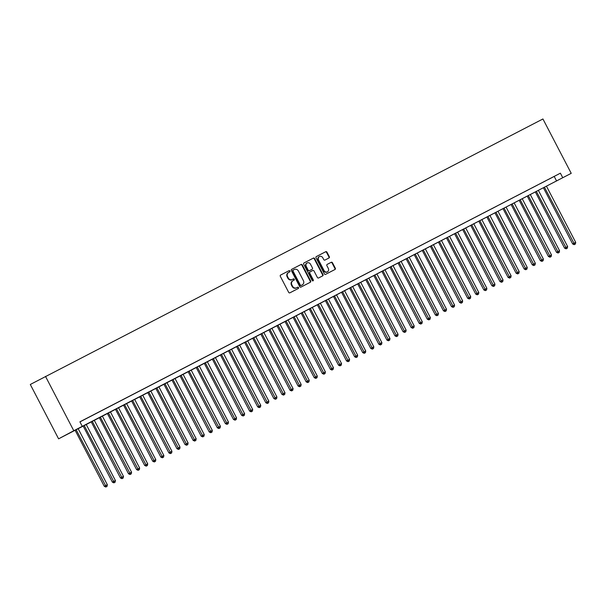 <?xml version="1.0" encoding="UTF-8"?>
<svg xmlns="http://www.w3.org/2000/svg" width="606" height="606" viewBox="0 0 606 606"><rect width="100%" height="100%" fill="white"/><g stroke="black" fill="none" stroke-linecap="round" stroke-linejoin="round"><path stroke-width="0.91" d="M289.956 271.011A0.704 0.621 62 0 0 289.077 270.67L280.654 275.033A1 0.894 62 0 0 280.646 275.033A1 0.894 62 0 0 280.328 276.328L288.661 292.334A1 0.894 62 0 0 289.91 292.819L298.334 288.456A0.704 0.621 62 0 0 297.69 287.214L296.599 287.774A3.212 2.856 62 0 1 292.577 286.244L291.887 284.911A3.212 2.856 62 0 1 292.91 280.767L294.031 280.192A0.704 0.621 62 0 0 293.38 278.942L292.289 279.51A3.212 2.856 62 0 1 288.274 277.972L287.577 276.639A3.212 2.856 62 0 1 288.638 272.48L289.729 271.92A0.704 0.621 62 0 0 289.729 271.912A0.704 0.621 62 0 0 289.956 271.011M289.38 272.094A0.704 0.621 62 0 0 288.668 270.89L280.578 275.079M297.993 288.638A0.704 0.621 62 0 0 297.273 287.433L296.599 287.774M293.683 280.366A0.704 0.621 62 0 0 292.971 279.161L292.289 279.51M328.982 257.982A1 0.894 62 0 0 328.99 257.982A1 0.894 62 0 0 329.308 256.686L326.975 252.194A1 0.894 62 0 0 325.717 251.717L316.362 256.55A1 0.894 62 0 0 316.037 257.853L324.369 273.859A1 0.894 62 0 0 325.619 274.336L334.974 269.496A1 0.894 62 0 0 334.982 269.496A1 0.894 62 0 0 335.307 268.2L332.482 262.777A1 0.894 62 0 0 331.224 262.292L327.225 264.368A1 0.894 62 0 0 327.217 264.368A1 0.894 62 0 0 326.892 265.663L328.293 268.36A2.682 2.386 62 0 1 324.051 270.549L318.567 260.012A2.682 2.386 62 0 1 322.809 257.815L323.725 259.573A1 0.894 62 0 0 324.975 260.057L328.982 257.982M292.94 280.752A3.212 2.856 62 0 0 292.91 280.767L292.501 280.987A3.212 2.856 62 0 0 291.471 285.131L291.887 284.911M79.947 421.897L560.391 173.187L562.747 177.717L571.223 173.331L542.931 118.973L30.3 384.477L58.593 438.827L571.223 173.331M560.391 173.187L79.909 421.821L82.272 426.351L73.788 430.737L45.495 376.379M302.318 264.951A1 0.894 62 0 0 301.068 264.466L291.713 269.306A1 0.894 62 0 0 291.38 270.609L299.712 286.615A1 0.894 62 0 0 300.97 287.092L310.325 282.252A1 0.894 62 0 0 310.333 282.252A1 0.894 62 0 0 310.651 280.957L302.318 264.951L301.909 265.17A1 0.894 62 0 0 300.652 264.686L291.63 269.359M304.038 262.928L313.393 258.088A1 0.894 62 0 1 314.65 258.573L322.983 274.579A1 0.894 62 0 1 322.657 275.874A1 0.894 62 0 0 322.657 275.874L318.65 277.949A1 0.894 62 0 1 317.392 277.472L314.014 270.98A1 0.894 62 0 0 312.757 270.496L310.098 271.874A1 0.894 62 0 0 310.09 271.874A1 0.894 62 0 0 309.772 273.17L313.287 279.927A0.704 0.621 62 0 1 312.181 280.502L303.712 264.231A1 0.894 62 0 1 304.03 262.936A1 0.894 62 0 0 304.03 262.936L304.038 262.928M79.939 421.867L85.416 419.019L79.931 421.867M93.491 414.837L87.62 417.898L93.491 414.837M101.566 410.663L95.695 413.716L101.566 410.663M109.641 406.482L103.77 409.535L109.641 406.482M117.715 402.308L111.845 405.361L117.715 402.308M125.79 398.127L119.92 401.18L125.79 398.127M133.865 393.945L127.995 396.998L133.865 393.945M141.94 389.772L136.07 392.824L141.94 389.772M150.015 385.59L144.145 388.643L150.015 385.59M158.09 381.409L152.22 384.469L158.09 381.409M166.165 377.235L160.295 380.288L166.165 377.235M174.24 373.054L168.37 376.106L174.24 373.054M182.315 368.872L176.444 371.932L182.315 368.872M190.39 364.698L184.519 367.751L190.39 364.698M198.465 360.517L192.594 363.57L198.465 360.517M206.54 356.343L200.669 359.396L206.54 356.343M214.615 352.162L208.744 355.214L214.615 352.162M222.69 347.98L216.819 351.033L222.69 347.98M230.765 343.807L224.894 346.859L230.765 343.807M238.84 339.625L232.969 342.678L238.84 339.625M246.915 335.444L241.044 338.496L246.915 335.444M254.99 331.27L249.119 334.323L254.99 331.27M263.072 327.089L257.194 330.141L263.072 327.089M271.147 322.907L265.269 325.967L271.147 322.907M279.222 318.733L273.344 321.786L279.222 318.733M287.297 314.552L281.419 317.605L287.297 314.552M295.372 310.37L289.501 313.431L295.372 310.37M303.447 306.197L297.576 309.249L303.447 306.197M311.522 302.015L305.651 305.068L311.522 302.015M319.597 297.841L313.726 300.894L319.597 297.841M327.672 293.66L321.801 296.713L327.672 293.66M335.747 289.479L329.876 292.531L335.747 289.479M343.822 285.305L337.951 288.358L343.822 285.305M351.897 281.123L346.026 284.176L351.897 281.123M359.972 276.942L354.101 280.002L359.972 276.942M368.047 272.768L362.176 275.821L368.047 272.768M376.121 268.587L370.251 271.639L376.121 268.587M384.196 264.405L378.326 267.466L384.196 264.405M392.271 260.232L386.401 263.284L392.271 260.232M400.346 256.05L394.476 259.103L400.346 256.05M408.421 251.876L402.551 254.929L408.421 251.876M416.496 247.695L410.626 250.748L416.496 247.695M424.571 243.514L418.701 246.566L424.571 243.514M432.646 239.34L426.775 242.392L432.646 239.34M440.721 235.158L434.85 238.211L440.721 235.158M448.796 230.977L442.925 234.03L448.796 230.977M456.871 226.803L451 229.856L456.871 226.803M464.946 222.622L459.075 225.674L464.946 222.622M473.021 218.44L467.15 221.501L473.021 218.44M481.096 214.266L475.225 217.319L481.096 214.266M489.178 210.085L483.3 213.138L489.178 210.085M497.253 205.904L491.375 208.964L497.253 205.904M505.328 201.73L499.45 204.783L505.328 201.73M513.403 197.548L507.525 200.601L513.403 197.548M521.478 193.375L515.608 196.427L521.478 193.375M529.553 189.193L523.682 192.246L529.553 189.193M537.628 185.012L531.757 188.065L537.628 185.012M545.703 180.838L539.832 183.891L545.703 180.838M547.907 179.709L553.778 176.657L547.907 179.709M82.272 426.351L562.747 177.717M73.788 430.737L58.593 438.827M554.225 176.467L556.588 180.997M288.585 272.511L288.221 272.7A3.212 2.856 62 0 0 287.168 276.859L287.577 276.639M291.88 279.73A3.212 2.856 62 0 1 287.865 278.192L287.168 276.859M292.887 280.783L292.531 280.972A3.212 2.856 62 0 0 292.501 280.987M296.19 287.994A3.212 2.856 62 0 1 292.168 286.464L291.471 285.131M309.992 282.426A1 0.894 62 0 0 310.242 281.176L301.909 265.17M293.236 270.102A0.704 0.621 62 0 0 293.001 271.011L300.318 285.062A0.704 0.621 62 0 0 301.197 285.396L302.341 284.805A3.212 2.856 62 0 0 303.401 280.646L298.402 271.041A3.212 2.856 62 0 0 294.38 269.511L293.236 270.102M292.819 270.321L293.228 270.109L292.819 270.321A0.704 0.621 62 0 0 292.592 271.23L293.001 271.011M302.371 284.79L301.962 285.009A3.212 2.856 62 0 0 301.985 284.994A3.212 2.856 62 0 1 301.932 285.025L300.781 285.615A0.704 0.621 62 0 1 299.902 285.282L292.592 271.23M303.954 262.981L313.393 258.088M322.316 276.048A1 0.894 62 0 0 322.566 274.798L314.234 258.792A1 0.894 62 0 0 312.984 258.308M309.681 272.094L309.689 272.094A1 0.894 62 0 0 309.681 272.094A1 0.894 62 0 0 309.363 273.389L312.878 280.146L313.287 279.927M312.832 280.904A0.704 0.621 62 0 0 312.878 280.146M310.507 264.239A2.682 2.386 62 0 0 306.265 266.435L308.196 270.147A1 0.894 62 0 0 309.454 270.624L312.105 269.253A1 0.894 62 0 0 312.438 267.95L310.507 264.239M306.924 263.095A2.682 2.386 62 0 0 305.856 266.655L306.265 266.435M312.105 269.253L311.696 269.473A1 0.894 62 0 0 311.711 269.465A1 0.894 62 0 0 311.704 269.465L309.045 270.844A1 0.894 62 0 1 307.787 270.367L305.856 266.655M319.226 256.671A2.682 2.386 62 0 0 318.158 260.232L318.567 260.012M327.225 271.92A2.682 2.386 62 0 1 323.642 270.768L318.158 260.232M334.641 269.67A1 0.894 62 0 0 334.891 268.42L332.073 262.996A1 0.894 62 0 0 330.815 262.512L327.142 264.413M328.649 258.156A1 0.894 62 0 0 328.899 256.899L326.558 252.414A1 0.894 62 0 0 325.308 251.929L316.287 256.603M75.083 430.207L104.293 486.323L107.338 484.732L78.129 428.631M76.114 429.677L106.232 486.807L105.815 487.027L107.035 486.383L106.232 486.807M107.338 484.732L107.035 486.383M105.815 487.027L104.293 486.323M83.158 426.026L112.368 482.141L115.413 480.55L86.203 424.45M84.189 425.495L114.307 482.626L113.89 482.846L115.11 482.209L114.307 482.626M115.413 480.55L115.11 482.209M113.89 482.846L112.368 482.141M91.233 421.852L120.442 477.967L123.488 476.377L94.278 420.269M92.263 421.314L122.382 478.445L121.973 478.664L123.185 478.028L122.382 478.445M123.488 476.377L123.185 478.028M121.973 478.664L120.442 477.967M99.308 417.67L128.517 473.786L131.563 472.195L102.361 416.095M100.338 417.14L130.457 474.271L130.048 474.49L131.26 473.854L130.457 474.271M131.563 472.195L131.26 473.854M130.048 474.49L128.517 473.786M107.383 413.497L136.592 469.612L139.638 468.014L110.436 411.913M108.413 412.959L138.532 470.089L138.123 470.309L139.335 469.673L138.532 470.089M139.638 468.014L139.335 469.673M138.123 470.309L136.592 469.612M115.458 409.315L144.667 465.431L147.712 463.84L118.511 407.732M116.488 408.777L146.607 465.908L146.197 466.128L147.409 465.491L146.607 465.908M147.712 463.84L147.409 465.491M146.197 466.128L144.667 465.431M123.533 405.134L152.742 461.249L155.787 459.659L126.586 403.558M124.563 404.603L154.681 461.734L154.272 461.954L155.484 461.317L154.681 461.734M155.787 459.659L155.484 461.317M154.272 461.954L152.742 461.249M131.608 400.96L160.817 457.075L163.862 455.485L134.661 399.377M132.638 400.422L162.756 457.553L162.347 457.772L163.567 457.136L162.756 457.553M163.862 455.485L163.567 457.136M162.347 457.772L160.817 457.075M139.683 396.778L168.892 452.894L171.937 451.303L142.736 395.203M140.713 396.241L170.831 453.379L170.422 453.591L171.642 452.955L170.831 453.379M171.937 451.303L171.642 452.955M170.422 453.591L168.892 452.894M147.758 392.597L176.967 448.713L180.012 447.122L150.811 391.022M148.788 392.067L178.906 449.197L178.497 449.417L179.717 448.781L178.906 449.197M180.012 447.122L179.717 448.781M178.497 449.417L176.967 448.713M155.833 388.423L185.042 444.539L188.087 442.948L158.886 386.84M156.863 387.885L186.981 445.016L186.572 445.236L187.792 444.599L186.981 445.016M188.087 442.948L187.792 444.599M186.572 445.236L185.042 444.539M163.908 384.242L193.117 440.357L196.162 438.767L166.961 382.666M164.938 383.712L195.056 440.842L194.647 441.054L195.867 440.418L195.056 440.842M196.162 438.767L195.867 440.418M194.647 441.054L193.117 440.357M171.983 380.06L201.192 436.176L204.237 434.585L175.036 378.485M173.013 379.53L203.131 436.661L202.722 436.881L203.942 436.244L203.131 436.661M204.237 434.585L203.942 436.244M202.722 436.881L201.192 436.176M180.058 375.887L209.267 432.002L212.312 430.411L183.11 374.303M181.088 375.349L211.206 432.479L210.797 432.699L212.017 432.063L211.206 432.479M212.312 430.411L212.017 432.063M210.797 432.699L209.267 432.002M188.133 371.705L217.342 427.821L220.387 426.23L191.185 370.13M189.163 371.175L219.281 428.306L218.872 428.525L220.092 427.889L219.281 428.306M220.387 426.23L220.092 427.889M218.872 428.525L217.342 427.821M196.208 367.531L225.417 423.639L228.462 422.049L199.26 365.948M197.238 366.994L227.356 424.124L226.947 424.344L228.167 423.708L227.356 424.124M228.462 422.049L228.167 423.708M226.947 424.344L225.417 423.639M204.283 363.35L233.492 419.466L236.545 417.875L207.335 361.767M205.313 362.812L235.431 419.943L235.022 420.163L236.242 419.526L235.431 419.943M236.545 417.875L236.242 419.526M235.022 420.163L233.492 419.466M212.358 359.169L241.567 415.284L244.619 413.693L215.41 357.593M213.395 358.638L243.506 415.769L243.097 415.989L244.316 415.352L243.506 415.769M244.619 413.693L244.316 415.352M243.097 415.989L241.567 415.284M220.432 354.995L249.649 411.11L252.694 409.512L223.485 353.412M221.47 354.457L251.581 411.588L251.172 411.807L252.391 411.171L251.581 411.588M252.694 409.512L252.391 411.171M251.172 411.807L249.649 411.11M228.507 350.813L257.724 406.929L260.769 405.338L231.56 349.23M229.545 350.276L259.656 407.406L259.247 407.626L260.466 406.99L259.656 407.406M260.769 405.338L260.466 406.99M259.247 407.626L257.724 406.929M236.582 346.632L265.799 402.748L268.844 401.157L239.635 345.056M237.62 346.102L267.731 403.232L267.322 403.452L268.541 402.816L267.731 403.232M268.844 401.157L268.541 402.816M267.322 403.452L265.799 402.748M244.657 342.458L273.874 398.574L276.919 396.983L247.71 340.875M245.695 341.92L275.806 399.051L275.397 399.271L276.616 398.634L275.806 399.051M276.919 396.983L276.616 398.634M275.397 399.271L273.874 398.574M252.732 338.277L281.949 394.392L284.994 392.802L255.785 336.701M253.77 337.739L283.881 394.877L283.472 395.089L284.691 394.453L283.881 394.877M284.994 392.802L284.691 394.453M283.472 395.089L281.949 394.392M260.807 334.095L290.024 390.211L293.069 388.62L263.86 332.52M261.845 333.565L291.956 390.696L291.547 390.915L292.766 390.279L291.956 390.696M293.069 388.62L292.766 390.279M291.547 390.915L290.024 390.211M268.882 329.922L298.099 386.037L301.144 384.446L271.935 328.338M269.92 329.384L300.038 386.514L299.622 386.734L300.841 386.098L300.038 386.514M301.144 384.446L300.841 386.098M299.622 386.734L298.099 386.037M276.957 325.74L306.174 381.856L309.219 380.265L280.01 324.165M277.995 325.21L308.113 382.341L307.696 382.56L308.916 381.916L308.113 382.341M309.219 380.265L308.916 381.916M307.696 382.56L306.174 381.856M285.032 321.559L314.249 377.674L317.294 376.084L288.085 319.983M286.07 321.029L316.188 378.159L315.771 378.379L316.991 377.743L316.188 378.159M317.294 376.084L316.991 377.743M315.771 378.379L314.249 377.674M293.115 317.385L322.324 373.501L325.369 371.91L296.16 315.802M294.145 316.847L324.263 373.978L323.846 374.197L325.066 373.561L324.263 373.978M325.369 371.91L325.066 373.561M323.846 374.197L322.324 373.501M301.19 313.204L330.399 369.319L333.444 367.728L304.235 311.628M302.22 312.673L332.338 369.804L331.921 370.024L333.141 369.387L332.338 369.804M333.444 367.728L333.141 369.387M331.921 370.024L330.399 369.319M309.265 309.03L338.474 365.145L341.519 363.547L312.31 307.447M310.295 308.492L340.413 365.623L339.996 365.842L341.216 365.206L340.413 365.623M341.519 363.547L341.216 365.206M339.996 365.842L338.474 365.145M317.339 304.848L346.549 360.964L349.594 359.373L320.385 303.265M318.37 304.31L348.488 361.441L348.079 361.661L349.291 361.024L348.488 361.441M349.594 359.373L349.291 361.024M348.079 361.661L346.549 360.964M325.414 300.667L354.624 356.782L357.669 355.192L328.467 299.091M326.445 300.137L356.563 357.267L356.154 357.487L357.366 356.851L356.563 357.267M357.669 355.192L357.366 356.851M356.154 357.487L354.624 356.782M333.489 296.493L362.699 352.609L365.744 351.018L336.542 294.91M334.52 295.955L364.638 353.086L364.229 353.306L365.441 352.669L364.638 353.086M365.744 351.018L365.441 352.669M364.229 353.306L362.699 352.609M341.564 292.312L370.774 348.427L373.819 346.837L344.617 290.736M342.595 291.774L372.713 348.912L372.304 349.124L373.516 348.488L372.713 348.912M373.819 346.837L373.516 348.488M372.304 349.124L370.774 348.427M349.639 288.13L378.848 344.246L381.894 342.655L352.692 286.555M350.669 287.6L380.788 344.731L380.379 344.95L381.591 344.314L380.788 344.731M381.894 342.655L381.591 344.314M380.379 344.95L378.848 344.246M357.714 283.956L386.923 340.072L389.969 338.481L360.767 282.373M358.744 283.419L388.863 340.549L388.454 340.769L389.673 340.133L388.863 340.549M389.969 338.481L389.673 340.133M388.454 340.769L386.923 340.072M365.789 279.775L394.998 335.891L398.044 334.3L368.842 278.199M366.819 279.245L396.938 336.375L396.529 336.588L397.748 335.951L396.938 336.375M398.044 334.3L397.748 335.951M396.529 336.588L394.998 335.891M373.864 275.594L403.073 331.709L406.118 330.118L376.917 274.018M374.894 275.063L405.013 332.194L404.603 332.414L405.823 331.777L405.013 332.194M406.118 330.118L405.823 331.777M404.603 332.414L403.073 331.709M381.939 271.42L411.148 327.535L414.193 325.945L384.992 269.837M382.969 270.882L413.087 328.013L412.678 328.232L413.898 327.596L413.087 328.013M414.193 325.945L413.898 327.596M412.678 328.232L411.148 327.535M390.014 267.238L419.223 323.354L422.268 321.763L393.067 265.663M391.044 266.708L421.162 323.839L420.753 324.058L421.973 323.422L421.162 323.839M422.268 321.763L421.973 323.422M420.753 324.058L419.223 323.354M398.089 263.065L427.298 319.173L430.343 317.582L401.142 261.481M399.119 262.527L429.237 319.657L428.828 319.877L430.048 319.241L429.237 319.657M430.343 317.582L430.048 319.241M428.828 319.877L427.298 319.173M406.164 258.883L435.373 314.999L438.418 313.408L409.217 257.3M407.194 258.345L437.312 315.476L436.903 315.696L438.123 315.059L437.312 315.476M438.418 313.408L438.123 315.059M436.903 315.696L435.373 314.999M414.239 254.702L443.448 310.817L446.493 309.227L417.292 253.126M415.269 254.172L445.387 311.302L444.978 311.522L446.198 310.886L445.387 311.302M446.493 309.227L446.198 310.886M444.978 311.522L443.448 310.817M422.314 250.528L451.523 306.644L454.568 305.045L425.367 248.945M423.344 249.99L453.462 307.121L453.053 307.34L454.273 306.704L453.462 307.121M454.568 305.045L454.273 306.704M453.053 307.34L451.523 306.644M430.389 246.347L459.598 302.462L462.651 300.871L433.442 244.763M431.419 245.809L461.537 302.939L461.128 303.159L462.348 302.523L461.537 302.939M462.651 300.871L462.348 302.523M461.128 303.159L459.598 302.462M438.464 242.165L467.673 298.281L470.726 296.69L441.516 240.59M439.502 241.635L469.612 298.766L469.203 298.985L470.423 298.349L469.612 298.766M470.726 296.69L470.423 298.349M469.203 298.985L467.673 298.281M446.539 237.991L475.755 294.107L478.801 292.516L449.591 236.408M447.576 237.454L477.687 294.584L477.278 294.804L478.498 294.168L477.687 294.584M478.801 292.516L478.498 294.168M477.278 294.804L475.755 294.107M454.614 233.81L483.83 289.926L486.876 288.335L457.666 232.234M455.651 233.272L485.762 290.41L485.353 290.622L486.573 289.986L485.762 290.41M486.876 288.335L486.573 289.986M485.353 290.622L483.83 289.926M462.689 229.629L491.905 285.744L494.95 284.153L465.741 228.053M463.726 229.098L493.837 286.229L493.428 286.449L494.647 285.812L493.837 286.229M494.95 284.153L494.647 285.812M493.428 286.449L491.905 285.744M470.764 225.455L499.98 281.57L503.025 279.98L473.816 223.872M471.801 224.917L501.912 282.048L501.503 282.267L502.722 281.631L501.912 282.048M503.025 279.98L502.722 281.631M501.503 282.267L499.98 281.57M478.838 221.273L508.055 277.389L511.1 275.798L481.891 219.698M479.876 220.743L509.987 277.874L509.578 278.093L510.797 277.45L509.987 277.874M511.1 275.798L510.797 277.45M509.578 278.093L508.055 277.389M486.913 217.092L516.13 273.208L519.175 271.617L489.966 215.516M487.951 216.562L518.062 273.692L517.653 273.912L518.872 273.276L518.062 273.692M519.175 271.617L518.872 273.276M517.653 273.912L516.13 273.208M494.988 212.918L524.205 269.034L527.25 267.443L498.041 211.335M496.026 212.38L526.144 269.511L525.728 269.731L526.947 269.094L526.144 269.511M527.25 267.443L526.947 269.094M525.728 269.731L524.205 269.034M503.063 208.737L532.28 264.852L535.325 263.262L506.116 207.161M504.101 208.206L534.219 265.337L533.803 265.557L535.022 264.92L534.219 265.337M535.325 263.262L535.022 264.92M533.803 265.557L532.28 264.852M511.138 204.563L540.355 260.678L543.4 259.08L514.191 202.98M512.176 204.025L542.294 261.156L541.878 261.375L543.097 260.739L542.294 261.156M543.4 259.08L543.097 260.739M541.878 261.375L540.355 260.678M519.221 200.381L548.43 256.497L551.475 254.906L522.266 198.798M520.251 199.844L550.369 256.974L549.953 257.194L551.172 256.558L550.369 256.974M551.475 254.906L551.172 256.558M549.953 257.194L548.43 256.497M527.296 196.2L556.505 252.316L559.55 250.725L530.341 194.624M528.326 195.67L558.444 252.8L558.028 253.02L559.247 252.384L558.444 252.8M559.55 250.725L559.247 252.384M558.028 253.02L556.505 252.316M535.371 192.026L564.58 248.142L567.625 246.551L538.416 190.443M536.401 191.488L566.519 248.619L566.102 248.839L567.322 248.202L566.519 248.619M567.625 246.551L567.322 248.202M566.102 248.839L564.58 248.142M543.446 187.845L572.655 243.96L575.7 242.37L546.491 186.269M544.476 187.307L574.594 244.445L574.185 244.657L575.397 244.021L574.594 244.445M575.7 242.37L575.397 244.021M574.185 244.657L572.655 243.96M288.668 270.89L289.077 270.67M297.273 287.433L297.69 287.214M292.971 279.161L293.38 278.942M287.865 278.192L288.274 277.972M292.168 286.464L292.577 286.244M310.242 281.176L310.651 280.957M300.652 264.686L301.068 264.466M299.902 285.282L300.318 285.062M300.781 285.615L301.197 285.396M301.932 285.025L302.341 284.805M314.234 258.792L314.65 258.573M322.566 274.798L322.983 274.579M309.363 273.389L309.772 273.17M307.787 270.367L308.196 270.147M309.045 270.844L309.454 270.624M323.642 270.768L324.051 270.549M330.815 262.512L331.224 262.292M332.073 262.996L332.482 262.777M334.891 268.42L335.307 268.2M325.308 251.929L325.717 251.717M326.558 252.414L326.975 252.194M328.899 256.899L329.308 256.686M288.198 272.715L288.607 272.495M306.712 263.193L307.121 262.974M311.704 269.465L312.113 269.246M319.014 256.77L319.43 256.55M327.02 272.041L327.437 271.821"/></g></svg>
